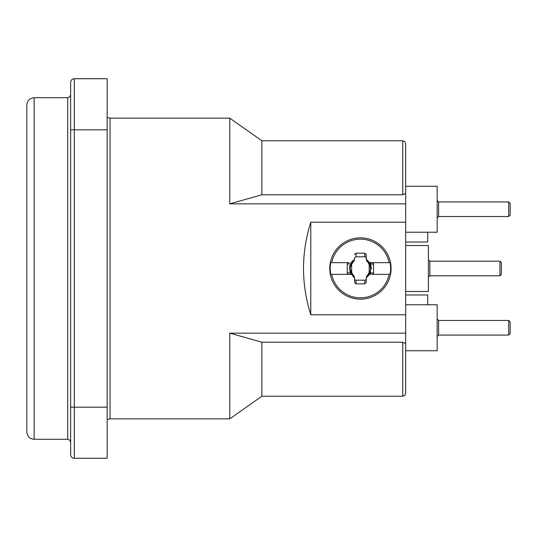 <?xml version="1.0" encoding="UTF-8"?>
<svg xmlns="http://www.w3.org/2000/svg" width="537" height="537" viewBox="0 0 537 537"><rect width="100%" height="100%" fill="white"/><g stroke="black" fill="none" stroke-linecap="round" stroke-linejoin="round"><path stroke-width="0.81" d="M405.67 242.026L427.714 242.026L427.714 232.219M405.67 294.974L427.714 294.974L427.714 304.781M438.622 201.932L508.693 201.932L508.693 216.532L438.622 216.532L438.622 201.932L437.158 200.476M405.67 186.245L437.158 186.245L437.158 232.219L405.67 232.226M508.693 216.532L510.15 215.069L510.15 203.395L508.693 201.932M429.862 261.204L499.934 261.204L499.934 275.796L429.862 275.796L429.862 261.204L428.398 259.74M405.67 245.51L428.398 245.51L428.398 291.49L405.67 291.49M499.934 275.796L501.39 274.34L501.39 262.66L499.934 261.204M438.622 320.468L508.693 320.468L508.693 335.068L438.622 335.068L438.622 320.468L437.158 319.012M405.67 304.774L437.158 304.781L437.158 350.755L405.67 350.755L405.67 393.312L405.67 314.776L310.782 314.776C301.103 283.925 301.103 253.075 310.782 222.224L405.67 222.224L405.67 203.845L229.762 203.845L229.762 118.14L110.058 118.14L107.138 117.529M508.693 335.068L510.15 333.605L510.15 321.932L508.693 320.468M354.568 259.223L349.446 268.5L354.568 277.777L350.406 272.93L354.568 277.77L349.453 268.5L354.568 259.223L350.419 264.063L354.568 259.243L351.735 261.841M369.678 262.653L366.261 259.257L371.101 266.077L369.691 274.347L366.261 277.736M352.984 276.555L354.568 277.743L349.48 268.5L354.568 259.264L349.735 266.084L351.138 274.347M371.007 265.687L366.261 259.23L371.362 268.5L366.261 277.757L369.644 274.347L366.261 277.763M371.336 267.507L371.376 268.5L366.288 259.25M350.09 272.105L349.6 266.741M369.778 262.855L371.329 267.775M366.261 259.243L369.671 262.653M370.409 264.07L370.429 272.93M368.167 274.776L369.174 273.279L369.174 263.721L368.167 262.224M369.174 263.721L371.154 264.123A1.457 1.249 90 0 0 369.906 262.66L369.302 262.613M371.154 264.123L373.551 264.123A1.705 1.457 0 0 0 371.852 262.66L369.906 262.66C367.691 262.445 366.469 261.224 366.254 259.009L366.254 254.605L364.791 253.169L364.791 256.82L356.038 256.82A1.504 1.457 -90 0 0 354.574 258.324L354.574 259.009A3.652 3.652 0 0 1 354.527 259.613M373.551 264.123L373.551 272.877L369.174 273.279M369.302 274.387L369.906 274.34A1.457 1.249 90 0 0 371.154 272.877M371.852 274.34L390.05 274.34L371.852 274.34A1.705 1.457 0 0 0 373.551 272.877M369.906 274.34C367.691 274.555 366.469 275.776 366.254 277.991A3.652 3.652 0 0 1 366.301 277.387M349.674 272.877L347.278 272.877L347.278 264.123L351.654 263.721L351.654 273.279L349.674 272.877M348.976 262.66L330.779 262.66L348.976 262.66A1.705 1.457 180 0 0 347.278 264.123M351.52 262.613L350.923 262.66C353.138 262.445 354.36 261.224 354.574 259.009L354.574 258.324M366.254 258.324A1.504 1.457 -90 0 0 364.791 256.82M366.254 254.605L366.254 259.009A3.652 3.652 0 0 0 366.301 259.613M356.038 280.18A1.504 1.457 90 0 1 354.574 278.676L354.574 282.395L356.038 283.831L356.038 280.18L364.791 280.18A1.504 1.457 90 0 0 366.254 278.676L366.254 282.395L366.254 278.676M352.661 262.224L351.654 263.721M351.654 273.279L352.661 274.776M354.527 277.387A3.652 3.652 0 0 1 354.574 277.991L354.574 278.676M364.791 280.18L364.791 283.831L356.038 283.831M364.791 283.831L366.254 282.395M356.038 256.82L356.038 253.169L354.574 254.605M351.527 274.387L330.779 274.34L350.923 274.34C353.138 274.555 354.36 275.776 354.574 277.991L354.574 282.395M356.038 253.169L364.791 253.169M369.906 262.66L390.05 262.66A30.206 30.206 0 0 1 390.05 274.34M390.05 262.66L371.852 262.66M330.779 274.34A30.206 30.206 0 0 1 330.779 262.66M347.278 272.877A1.705 1.457 180 0 0 348.976 274.34M360.414 299.156A30.656 30.656 0 0 0 390.493 262.573A30.656 30.656 0 0 0 356.447 238.099A30.656 30.656 0 0 0 329.825 270.487A30.656 30.656 0 0 0 360.414 299.156M26.85 105.004L26.85 431.996C27.286 436.433 29.716 438.863 34.146 439.3L34.146 97.7C29.716 98.137 27.286 100.567 26.85 105.004M70.642 82.376A3.652 3.652 0 0 1 74.294 78.724L107.138 78.724L107.138 407.18L74.294 407.18L74.294 78.724A3.652 3.652 0 0 0 70.642 82.376L70.642 454.624A3.652 3.652 0 0 0 74.294 458.276L107.138 458.276L107.138 407.18M70.642 407.18L70.642 442.213L70.642 407.18L74.294 407.18L74.294 458.276M70.642 88.216L70.642 129.82L107.138 129.82M405.67 350.755L405.67 374.336L405.67 333.155L229.762 333.155L229.762 418.86L110.058 418.86L110.058 118.14M405.67 143.688L405.67 193.461L402.75 194.783L402.75 140.768L404.797 141.607L405.67 143.688L405.67 203.845M405.67 222.224L405.67 314.776M405.67 173.357L405.67 162.664L405.67 173.357M402.75 342.217L402.75 396.232L261.875 396.232L261.875 342.217L402.75 342.217L405.67 343.539M402.75 194.783L261.875 194.783L261.875 140.768L229.762 118.14M310.782 222.224L310.782 314.776M261.875 194.783L229.762 203.845M229.762 333.155L261.875 342.217M389.15 274.34A29.32 29.32 0 0 1 331.678 274.34M331.678 262.66A29.32 29.32 0 0 1 389.15 262.66M34.146 97.7L67.722 97.7L67.722 439.3L69.77 440.139L70.642 442.213M438.622 216.532L437.158 217.988M429.862 275.796L428.398 277.26M438.622 335.068L437.158 336.524M34.146 439.3L67.722 439.3M67.722 97.7L69.77 96.861L70.642 94.787M110.058 418.86L107.138 419.471M402.75 396.232L404.797 395.393L405.67 393.312M402.75 140.768L261.875 140.768M261.875 396.232L229.762 418.86"/></g></svg>
